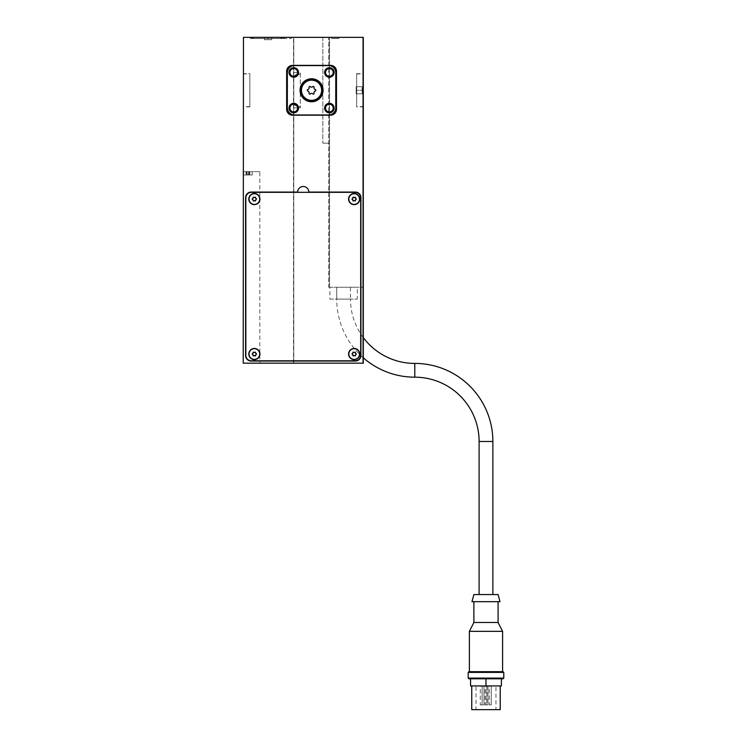 <?xml version="1.0" encoding="UTF-8"?>
<svg xmlns="http://www.w3.org/2000/svg" width="747" height="747" viewBox="0 0 747 747"><rect width="100%" height="100%" fill="white"/><g stroke="black" fill="none" stroke-linecap="round" stroke-linejoin="round"><path stroke-width="0.56" stroke-dasharray="3.73 2.8" d="M363.294 357.785A78.071 78.071 0 0 1 336.72 299.099L350.483 299.099A64.307 64.307 0 0 0 363.294 337.625M249.862 73.654L249.862 106.886L243.214 106.886L243.214 73.654L249.862 73.654L249.862 106.886M243.214 73.897L249.862 73.897L249.862 106.644L243.214 106.644L243.214 73.897L243.214 106.644M249.862 106.644L249.862 73.897M363.294 93.011L362.108 93.011L362.108 90.985L363.294 90.985L363.294 106.644L356.655 106.644L356.655 73.897L363.294 73.897L363.294 90.985L362.108 90.985L362.108 87.53L362.108 88.725L363.294 88.725M363.294 91.816L362.108 91.816L362.108 88.725M307.624 89.547A0.952 0.952 0 0 0 307.624 90.994A1.662 1.662 0 0 1 308.969 93.319A0.952 0.952 0 0 0 310.22 94.047A1.662 1.662 0 0 1 312.909 94.047A0.952 0.952 0 0 0 314.16 93.319A1.662 1.662 0 0 1 315.505 90.994A0.952 0.952 0 0 0 315.505 89.547A1.662 1.662 0 0 1 314.16 87.222A0.952 0.952 0 0 0 312.909 86.493A1.662 1.662 0 0 1 310.22 86.493A0.952 0.952 0 0 0 308.969 87.222A1.662 1.662 0 0 1 307.624 89.547M301.237 90.266A10.327 10.327 0 0 0 311.564 100.593A10.327 10.327 0 0 0 321.882 90.266A10.327 10.327 0 0 0 311.564 79.948A10.327 10.327 0 0 0 301.237 90.266M301.48 90.266A10.085 10.085 0 0 1 311.564 80.181A10.085 10.085 0 0 1 321.649 90.266A10.085 10.085 0 0 1 311.564 100.359A10.085 10.085 0 0 1 301.48 90.266M300.051 90.266A11.513 11.513 0 0 0 311.564 101.779A11.513 11.513 0 0 0 323.068 90.266A11.513 11.513 0 0 0 311.564 78.762A11.513 11.513 0 0 0 300.051 90.266M300.294 90.266A11.27 11.27 0 0 1 311.564 78.995A11.27 11.27 0 0 1 322.835 90.266A11.27 11.27 0 0 1 311.564 101.545A11.27 11.27 0 0 1 300.294 90.266M293.767 76.315A3.847 3.847 0 0 1 289.92 72.468A3.847 3.847 0 0 1 293.767 68.621A3.847 3.847 0 0 1 297.614 72.468A3.847 3.847 0 0 1 293.767 76.315M293.767 111.919A3.847 3.847 0 0 1 289.92 108.072A3.847 3.847 0 0 1 293.767 104.225A3.847 3.847 0 0 1 297.614 108.072A3.847 3.847 0 0 1 293.767 111.919M329.362 76.315A3.847 3.847 0 0 1 325.515 72.468A3.847 3.847 0 0 1 329.362 68.621A3.847 3.847 0 0 1 333.209 72.468A3.847 3.847 0 0 1 329.362 76.315M329.362 111.919A3.847 3.847 0 0 1 325.515 108.072A3.847 3.847 0 0 1 329.362 104.225A3.847 3.847 0 0 1 333.209 108.072A3.847 3.847 0 0 1 329.362 111.919M248.798 354.041A5.574 5.574 0 0 0 254.372 359.615A5.574 5.574 0 0 0 259.947 354.041A5.574 5.574 0 0 0 254.372 348.466A5.574 5.574 0 0 0 248.798 354.041M249.031 354.041A5.341 5.341 0 0 1 254.372 348.7A5.341 5.341 0 0 1 259.713 354.041A5.341 5.341 0 0 1 254.372 359.382A5.341 5.341 0 0 1 249.031 354.041M348.578 354.041A5.574 5.574 0 0 0 354.162 359.615A5.574 5.574 0 0 0 359.737 354.041A5.574 5.574 0 0 0 354.162 348.466A5.574 5.574 0 0 0 348.578 354.041M348.821 354.041A5.341 5.341 0 0 1 354.162 348.7A5.341 5.341 0 0 1 359.503 354.041A5.341 5.341 0 0 1 354.162 359.382A5.341 5.341 0 0 1 348.821 354.041M348.578 199.075A5.574 5.574 0 0 0 354.162 204.65A5.574 5.574 0 0 0 359.737 199.075A5.574 5.574 0 0 0 354.162 193.501A5.574 5.574 0 0 0 348.578 199.075M348.821 199.075A5.341 5.341 0 0 1 354.162 193.734A5.341 5.341 0 0 1 359.503 199.075A5.341 5.341 0 0 1 354.162 204.417A5.341 5.341 0 0 1 348.821 199.075M248.798 199.075A5.574 5.574 0 0 0 254.372 204.65A5.574 5.574 0 0 0 259.947 199.075A5.574 5.574 0 0 0 254.372 193.501A5.574 5.574 0 0 0 248.798 199.075M249.031 199.075A5.341 5.341 0 0 1 254.372 193.734A5.341 5.341 0 0 1 259.713 199.075A5.341 5.341 0 0 1 254.372 204.417A5.341 5.341 0 0 1 249.031 199.075M252.402 353.676A0.476 0.476 0 0 0 252.402 354.405A0.831 0.831 0 0 1 253.074 355.563A0.476 0.476 0 0 0 253.7 355.927A0.831 0.831 0 0 1 255.044 355.927A0.476 0.476 0 0 0 255.67 355.563A0.831 0.831 0 0 1 256.342 354.405A0.476 0.476 0 0 0 256.342 353.676A0.831 0.831 0 0 1 255.67 352.519A0.476 0.476 0 0 0 255.044 352.154A0.831 0.831 0 0 1 253.7 352.154A0.476 0.476 0 0 0 253.074 352.519A0.831 0.831 0 0 1 252.402 353.676M352.192 353.676A0.476 0.476 0 0 0 352.192 354.405A0.831 0.831 0 0 1 352.864 355.563A0.476 0.476 0 0 0 353.49 355.927A0.831 0.831 0 0 1 354.834 355.927A0.476 0.476 0 0 0 355.46 355.563A0.831 0.831 0 0 1 356.132 354.405A0.476 0.476 0 0 0 356.132 353.676A0.831 0.831 0 0 1 355.46 352.519A0.476 0.476 0 0 0 354.834 352.154A0.831 0.831 0 0 1 353.49 352.154A0.476 0.476 0 0 0 352.864 352.519A0.831 0.831 0 0 1 352.192 353.676M352.192 198.721A0.476 0.476 0 0 0 352.192 199.44A0.831 0.831 0 0 1 352.864 200.607A0.476 0.476 0 0 0 353.49 200.962A0.831 0.831 0 0 1 354.834 200.962A0.476 0.476 0 0 0 355.46 200.607A0.831 0.831 0 0 1 356.132 199.44A0.476 0.476 0 0 0 356.132 198.721A0.831 0.831 0 0 1 355.46 197.553A0.476 0.476 0 0 0 354.834 197.189A0.831 0.831 0 0 1 353.49 197.189A0.476 0.476 0 0 0 352.864 197.553A0.831 0.831 0 0 1 352.192 198.721M252.402 198.721A0.476 0.476 0 0 0 252.402 199.44A0.831 0.831 0 0 1 253.074 200.607A0.476 0.476 0 0 0 253.7 200.962A0.831 0.831 0 0 1 255.044 200.962A0.476 0.476 0 0 0 255.67 200.607A0.831 0.831 0 0 1 256.342 199.44A0.476 0.476 0 0 0 256.342 198.721A0.831 0.831 0 0 1 255.67 197.553A0.476 0.476 0 0 0 255.044 197.189A0.831 0.831 0 0 1 253.7 197.189A0.476 0.476 0 0 0 253.074 197.553A0.831 0.831 0 0 1 252.402 198.721M468.182 678.089L503.786 678.089M484.635 678.799L501.414 678.799L500.06 678.799L501.414 678.799L501.414 685.923L470.563 685.923L470.563 678.799L484.635 678.799M468.901 678.799L470.563 678.799M468.182 672.393L503.786 672.393M468.901 671.684L503.067 671.684M469.377 631.336L502.6 631.336M473.878 622.484L498.09 622.484M471.973 601.671L499.995 601.671M473.878 594.556L498.09 594.556M471.749 685.923L500.219 685.923L471.749 685.923M476.016 709.65L495.952 709.65L476.016 709.65L476.016 685.923L495.952 685.923L495.952 709.65M483.972 685.923L483.972 704.907L482.076 704.907L482.076 685.923L483.991 685.923L483.991 704.907L482.086 704.907L483.972 704.907M487.987 685.923L487.987 704.907L486.092 704.907L486.092 685.923L488.006 685.923L488.006 704.907L486.101 704.907L487.987 704.907M491.209 685.923L491.209 704.907L489.313 704.907L489.313 685.923L491.209 685.923L491.218 704.907L489.313 704.907L491.209 704.907L489.313 704.907L489.313 685.923L491.209 685.923M488.006 704.907L486.101 704.907L486.101 685.923L488.006 685.923M483.991 704.907L482.086 704.907L482.086 685.923L483.991 685.923M482.188 685.923L482.188 704.907L480.293 704.907L480.293 685.923L482.188 685.923L480.293 685.923M480.293 704.907L482.188 704.907M486.932 685.923L486.932 704.907L485.036 704.907L485.036 685.923L486.932 685.923L485.036 685.923M485.036 704.907L486.932 704.907M252.234 171.67L252.234 174.994L243.69 174.994L243.69 171.67L252.234 171.67L243.69 171.67M243.69 174.994L252.234 174.994M247.36 174.994L249.134 174.994L247.36 174.994L247.005 171.67L247.36 174.994M249.881 171.67L249.068 171.67L249.134 174.994L249.881 174.994L249.068 174.994L248.928 171.67L249.731 171.67L249.731 174.994L249.881 171.67L249.881 174.994M248.564 171.67L248.564 174.994L248.928 171.67L247.36 171.67L248.564 171.67M246.799 174.994L247.005 171.67L246.799 174.994M246.043 171.67L246.043 174.994L246.865 174.994L246.193 174.994L246.193 171.67L246.043 174.994M356.655 73.654L363.294 73.654L363.294 106.886L356.655 106.886L356.655 73.654L356.655 106.886M331.733 38.536L338.849 38.536L331.733 38.536L331.733 37.35L338.849 37.35L331.733 37.35L331.733 38.536M338.849 37.35L338.849 38.536L338.849 37.35M284.271 37.35L284.271 38.536L291.386 38.536L284.271 38.536L284.271 37.35L291.386 37.35L284.271 37.35M291.386 37.35L291.386 38.536L291.386 37.35M363.294 88.865L362.108 88.865L362.108 91.676L363.294 91.676L363.294 73.654M363.294 90.266L356.179 90.266L356.179 86.708L356.179 90.266L363.294 90.266L363.294 93.833L363.294 86.708L363.294 90.266L362.108 90.266M362.108 88.865L362.108 91.676M363.294 89.556L362.108 89.556L363.294 89.556M363.294 87.53L362.108 87.53M362.108 91.816L362.108 93.011M363.294 106.644L363.294 73.897M363.294 106.886L363.294 91.676M250.376 37.35L283.757 37.35L250.376 37.35L250.376 38.536L283.757 38.536L250.376 38.536M250.264 37.35L250.264 38.536M253.177 37.35L253.177 38.536M253.074 37.35L253.074 38.536M252.953 37.35L252.953 38.536M281.021 37.35L281.021 38.536M280.919 37.35L280.919 38.536M281.283 37.35L281.283 38.536M283.757 37.35L283.757 38.536M283.384 37.35L283.384 38.536M281.843 37.35L281.843 38.536M252.019 37.35L252.019 38.536M264.578 37.35L264.578 39.722L271.693 39.722L264.578 39.722L264.578 37.35L268.136 37.35L264.578 37.35M268.136 37.35L268.136 39.722L268.136 37.35L271.693 37.35L268.136 37.35M271.693 37.35L271.693 39.722L271.693 37.35M293.767 102.769L300.294 106.877L300.294 107.895L293.767 104.664L293.767 72.646L293.767 75.877L300.294 72.646L300.294 73.664L293.767 77.772M259.825 171.67L243.214 171.67L243.214 363.173L259.825 363.173L259.825 171.67L243.214 171.67L243.214 37.35L363.294 37.35L363.294 287.24L329.362 287.24L329.362 37.35L322.835 37.35L329.362 37.35L329.362 287.24L328.652 287.24L328.652 37.35M259.825 363.173L293.767 363.173L293.767 37.35L293.767 363.173L363.294 363.173L363.294 287.24L328.652 287.24M293.767 75.877L293.767 104.664M300.294 73.664L300.294 106.877M300.294 73.029L300.294 107.512M329.362 143.191L322.835 143.191L329.362 143.191M322.835 37.35L322.835 143.191L322.835 37.35M246.193 171.67L246.865 171.67L246.193 171.67M243.457 171.67L243.457 37.35M293.524 363.173L293.524 37.35M495.952 685.923L476.016 685.923M500.219 709.65L471.749 709.65M485.989 678.799L485.989 685.923M500.06 678.799L487.333 678.799L500.06 678.799M501.414 678.799L503.067 678.799M485.989 601.671L498.09 601.671L485.989 601.671M350.483 299.099L336.72 299.099M329.894 299.099L357.299 299.099L329.894 299.099L329.894 287.24L336.748 287.24L336.748 299.099L336.748 287.24L350.446 287.24L350.446 299.099L350.446 287.24L357.299 287.24L357.299 299.099M357.299 287.24L329.894 287.24M355.105 360.801L251.403 360.801A5.574 5.574 0 0 1 245.828 355.227L245.828 197.89A5.574 5.574 0 0 1 251.403 192.315L355.105 192.315A5.574 5.574 0 0 1 360.689 197.89L360.689 355.227A5.574 5.574 0 0 1 355.105 360.801M355.348 192.072L308.828 192.072A5.574 5.574 0 0 0 303.254 186.498A5.574 5.574 0 0 0 297.68 192.072L251.169 192.072A5.574 5.574 0 0 0 245.586 197.656L245.586 355.46A5.574 5.574 0 0 0 251.169 361.044L355.348 361.044A5.574 5.574 0 0 0 360.922 355.46L360.922 197.656A5.574 5.574 0 0 0 355.348 192.072M328.652 114.954L294.477 114.954A7.115 7.115 0 0 1 287.352 107.829L287.352 72.711A7.115 7.115 0 0 1 294.477 65.587L328.652 65.587A7.115 7.115 0 0 1 335.767 72.711L335.767 107.829A7.115 7.115 0 0 1 328.652 114.954M336.477 71.282A5.929 5.929 0 0 0 330.548 65.353L292.581 65.353A5.929 5.929 0 0 0 286.643 71.282L286.643 109.258A5.929 5.929 0 0 0 292.581 115.187L330.548 115.187A5.929 5.929 0 0 0 336.477 109.258L336.477 71.282M363.294 86.708L356.179 86.708L363.294 86.708M356.179 90.266L356.179 93.833L356.179 90.266M363.294 93.833L356.179 93.833L363.294 93.833M356.655 73.897L356.655 106.644M243.214 73.654L243.214 106.886M329.595 287.24L329.595 37.35M363.061 287.24L363.061 37.35M479.107 441.486L492.871 441.486M414.79 377.179L414.79 363.415M252.831 38.536L252.831 37.35M251.879 38.536L251.879 37.35M293.767 107.895L300.294 107.895M293.767 72.646L300.294 72.646M246.865 174.994L246.865 171.67L246.865 174.994M249.068 174.994L249.068 171.67L249.068 174.994"/><path stroke-width="1.12" d="M363.294 337.625A64.307 64.307 0 0 0 414.79 363.415L414.79 377.179A78.071 78.071 0 0 1 363.294 357.785M492.871 594.556L492.871 441.486A78.071 78.071 0 0 0 414.79 363.415M414.79 377.179A64.307 64.307 0 0 1 479.107 441.486L492.871 441.486M307.288 90.266A0.952 0.952 0 0 1 307.624 89.547A1.662 1.662 0 0 0 308.969 87.222A0.952 0.952 0 0 1 310.22 86.493A1.662 1.662 0 0 0 312.909 86.493A0.952 0.952 0 0 1 314.16 87.222A1.662 1.662 0 0 0 315.505 89.547A0.952 0.952 0 0 1 315.505 90.994A1.662 1.662 0 0 0 314.16 93.319A0.952 0.952 0 0 1 312.909 94.047A1.662 1.662 0 0 0 310.22 94.047A0.952 0.952 0 0 1 308.969 93.319A1.662 1.662 0 0 0 307.624 90.994A0.952 0.952 0 0 1 307.288 90.266M321.882 90.266A10.327 10.327 0 0 1 311.564 100.593A10.327 10.327 0 0 1 301.237 90.266A10.327 10.327 0 0 1 311.564 79.948A10.327 10.327 0 0 1 321.882 90.266M321.649 90.266A10.085 10.085 0 0 0 311.564 80.181A10.085 10.085 0 0 0 301.48 90.266A10.085 10.085 0 0 0 311.564 100.359A10.085 10.085 0 0 0 321.649 90.266M323.068 90.266A11.513 11.513 0 0 1 311.564 101.779A11.513 11.513 0 0 1 300.051 90.266A11.513 11.513 0 0 1 311.564 78.762A11.513 11.513 0 0 1 323.068 90.266M322.835 90.266A11.27 11.27 0 0 0 311.564 78.995A11.27 11.27 0 0 0 300.294 90.266A11.27 11.27 0 0 0 311.564 101.545A11.27 11.27 0 0 0 322.835 90.266M293.767 76.315A3.847 3.847 0 0 1 289.92 72.468A3.847 3.847 0 0 1 293.767 68.621A3.847 3.847 0 0 1 297.614 72.468A3.847 3.847 0 0 1 293.767 76.315M293.767 77.221A4.743 4.743 0 0 1 289.014 72.468A4.743 4.743 0 0 1 293.767 67.725A4.743 4.743 0 0 1 298.511 72.468A4.743 4.743 0 0 1 293.767 77.221M293.767 111.919A3.847 3.847 0 0 1 289.92 108.072A3.847 3.847 0 0 1 293.767 104.225A3.847 3.847 0 0 1 297.614 108.072A3.847 3.847 0 0 1 293.767 111.919M293.767 112.816A4.743 4.743 0 0 1 289.014 108.072A4.743 4.743 0 0 1 293.767 103.319A4.743 4.743 0 0 1 298.511 108.072A4.743 4.743 0 0 1 293.767 112.816M329.362 76.315A3.847 3.847 0 0 1 325.515 72.468A3.847 3.847 0 0 1 329.362 68.621A3.847 3.847 0 0 1 333.209 72.468A3.847 3.847 0 0 1 329.362 76.315M329.362 77.221A4.743 4.743 0 0 1 324.618 72.468A4.743 4.743 0 0 1 329.362 67.725A4.743 4.743 0 0 1 334.105 72.468A4.743 4.743 0 0 1 329.362 77.221M329.362 111.919A3.847 3.847 0 0 1 325.515 108.072A3.847 3.847 0 0 1 329.362 104.225A3.847 3.847 0 0 1 333.209 108.072A3.847 3.847 0 0 1 329.362 111.919M329.362 112.816A4.743 4.743 0 0 1 324.618 108.072A4.743 4.743 0 0 1 329.362 103.319A4.743 4.743 0 0 1 334.105 108.072A4.743 4.743 0 0 1 329.362 112.816M259.947 354.041A5.574 5.574 0 0 1 254.372 359.615A5.574 5.574 0 0 1 248.798 354.041A5.574 5.574 0 0 1 254.372 348.466A5.574 5.574 0 0 1 259.947 354.041M259.713 354.041A5.341 5.341 0 0 0 254.372 348.7A5.341 5.341 0 0 0 249.031 354.041A5.341 5.341 0 0 0 254.372 359.382A5.341 5.341 0 0 0 259.713 354.041M359.737 354.041A5.574 5.574 0 0 1 354.162 359.615A5.574 5.574 0 0 1 348.578 354.041A5.574 5.574 0 0 1 354.162 348.466A5.574 5.574 0 0 1 359.737 354.041M359.503 354.041A5.341 5.341 0 0 0 354.162 348.7A5.341 5.341 0 0 0 348.821 354.041A5.341 5.341 0 0 0 354.162 359.382A5.341 5.341 0 0 0 359.503 354.041M359.737 199.075A5.574 5.574 0 0 1 354.162 204.65A5.574 5.574 0 0 1 348.578 199.075A5.574 5.574 0 0 1 354.162 193.501A5.574 5.574 0 0 1 359.737 199.075M359.503 199.075A5.341 5.341 0 0 0 354.162 193.734A5.341 5.341 0 0 0 348.821 199.075A5.341 5.341 0 0 0 354.162 204.417A5.341 5.341 0 0 0 359.503 199.075M259.947 199.075A5.574 5.574 0 0 1 254.372 204.65A5.574 5.574 0 0 1 248.798 199.075A5.574 5.574 0 0 1 254.372 193.501A5.574 5.574 0 0 1 259.947 199.075M259.713 199.075A5.341 5.341 0 0 0 254.372 193.734A5.341 5.341 0 0 0 249.031 199.075A5.341 5.341 0 0 0 254.372 204.417A5.341 5.341 0 0 0 259.713 199.075M252.234 354.041A0.476 0.476 0 0 1 252.402 353.676A0.831 0.831 0 0 0 253.074 352.519A0.476 0.476 0 0 1 253.7 352.154A0.831 0.831 0 0 0 255.044 352.154A0.476 0.476 0 0 1 255.67 352.519A0.831 0.831 0 0 0 256.342 353.676A0.476 0.476 0 0 1 256.342 354.405A0.831 0.831 0 0 0 255.67 355.563A0.476 0.476 0 0 1 255.044 355.927A0.831 0.831 0 0 0 253.7 355.927A0.476 0.476 0 0 1 253.074 355.563A0.831 0.831 0 0 0 252.402 354.405A0.476 0.476 0 0 1 252.234 354.041M352.024 354.041A0.476 0.476 0 0 1 352.192 353.676A0.831 0.831 0 0 0 352.864 352.519A0.476 0.476 0 0 1 353.49 352.154A0.831 0.831 0 0 0 354.834 352.154A0.476 0.476 0 0 1 355.46 352.519A0.831 0.831 0 0 0 356.132 353.676A0.476 0.476 0 0 1 356.132 354.405A0.831 0.831 0 0 0 355.46 355.563A0.476 0.476 0 0 1 354.834 355.927A0.831 0.831 0 0 0 353.49 355.927A0.476 0.476 0 0 1 352.864 355.563A0.831 0.831 0 0 0 352.192 354.405A0.476 0.476 0 0 1 352.024 354.041M352.024 199.075A0.476 0.476 0 0 1 352.192 198.721A0.831 0.831 0 0 0 352.864 197.553A0.476 0.476 0 0 1 353.49 197.189A0.831 0.831 0 0 0 354.834 197.189A0.476 0.476 0 0 1 355.46 197.553A0.831 0.831 0 0 0 356.132 198.721A0.476 0.476 0 0 1 356.132 199.44A0.831 0.831 0 0 0 355.46 200.607A0.476 0.476 0 0 1 354.834 200.962A0.831 0.831 0 0 0 353.49 200.962A0.476 0.476 0 0 1 352.864 200.607A0.831 0.831 0 0 0 352.192 199.44A0.476 0.476 0 0 1 352.024 199.075M252.234 199.075A0.476 0.476 0 0 1 252.402 198.721A0.831 0.831 0 0 0 253.074 197.553A0.476 0.476 0 0 1 253.7 197.189A0.831 0.831 0 0 0 255.044 197.189A0.476 0.476 0 0 1 255.67 197.553A0.831 0.831 0 0 0 256.342 198.721A0.476 0.476 0 0 1 256.342 199.44A0.831 0.831 0 0 0 255.67 200.607A0.476 0.476 0 0 1 255.044 200.962A0.831 0.831 0 0 0 253.7 200.962A0.476 0.476 0 0 1 253.074 200.607A0.831 0.831 0 0 0 252.402 199.44A0.476 0.476 0 0 1 252.234 199.075M468.182 678.089L468.901 678.799L503.067 678.799L503.786 678.089L468.182 678.089L468.182 672.393L503.786 672.393L503.067 671.684L468.901 671.684L468.182 672.393M469.377 631.336L473.878 622.484L498.09 622.484L502.6 631.336L469.377 631.336L469.377 671.684M485.989 594.556L473.878 594.556L471.973 601.671L499.995 601.671L498.09 594.556L485.989 594.556M500.219 685.923L500.219 709.65L471.749 709.65L471.749 685.923M243.457 37.35L243.214 363.173L243.457 37.35L363.294 37.35L363.294 363.173L243.457 363.173M470.563 678.799L470.563 685.923L501.414 685.923L501.414 678.799M485.989 678.799L485.989 685.923M355.105 192.315L251.403 192.315A5.574 5.574 0 0 0 245.828 197.89L245.828 355.227A5.574 5.574 0 0 0 251.403 360.801L355.105 360.801A5.574 5.574 0 0 0 360.689 355.227L360.689 197.89A5.574 5.574 0 0 0 355.105 192.315M308.828 192.072L355.348 192.072A5.574 5.574 0 0 1 360.922 197.656L360.922 355.46A5.574 5.574 0 0 1 355.348 361.044L251.169 361.044A5.574 5.574 0 0 1 245.586 355.46L245.586 197.656A5.574 5.574 0 0 1 251.169 192.072L297.68 192.072A5.574 5.574 0 0 1 303.254 186.498A5.574 5.574 0 0 1 308.828 192.072M292.581 115.187A5.929 5.929 0 0 1 286.643 109.258L286.643 71.282A5.929 5.929 0 0 1 292.581 65.353L330.548 65.353A5.929 5.929 0 0 1 336.477 71.282L336.477 109.258A5.929 5.929 0 0 1 330.548 115.187L292.581 115.187M363.061 363.173L363.061 37.35M287.352 72.711L287.352 107.829A7.115 7.115 0 0 0 294.477 114.954L328.652 114.954A7.115 7.115 0 0 0 335.767 107.829L335.767 72.711A7.115 7.115 0 0 0 328.652 65.587L294.477 65.587A7.115 7.115 0 0 0 287.352 72.711M473.878 622.484L473.878 601.671M479.107 594.556L479.107 441.486M498.09 622.484L498.09 601.671M502.6 671.684L502.6 631.336M503.786 678.089L503.786 672.393"/></g></svg>
